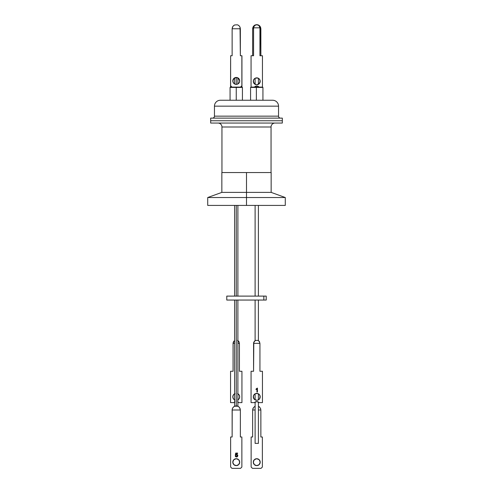 <?xml version="1.0" encoding="UTF-8"?>
<svg xmlns="http://www.w3.org/2000/svg" width="493" height="493" viewBox="0 0 493 493"><rect width="100%" height="100%" fill="white"/><g stroke="black" fill="none" stroke-linecap="round" stroke-linejoin="round"><path stroke-width="0.74" d="M280.517 118.123A1.972 1.972 0 0 1 278.545 116.151L278.545 106.161L214.455 106.161L214.455 116.151A1.972 1.972 0 0 1 212.483 118.123A1.972 1.972 0 0 0 214.455 116.151L278.545 116.151A1.972 1.972 0 0 0 280.517 118.123M272.629 100.245L220.371 100.245A5.916 5.916 0 0 0 214.455 106.161L278.545 106.161A5.916 5.916 0 0 0 272.629 100.245A5.916 5.916 0 0 1 278.545 106.161L278.545 116.151L214.455 116.151L214.455 106.161A5.916 5.916 0 0 1 220.371 100.245L272.13 100.245M282.323 120.754L282.323 118.123L210.677 118.123L210.677 120.754L282.323 120.754L210.677 120.754L210.677 118.123L282.323 118.123L282.323 120.754L210.677 120.754L210.677 123.053L282.323 123.053L282.323 120.754L282.323 123.053L210.677 123.053L210.677 120.754L282.323 120.754M256.36 87.427L262.935 87.427L256.36 87.427L256.36 100.245L256.36 87.427L250.573 87.427L256.36 87.427L256.385 87.095L256.36 87.427M262.935 100.245L262.935 87.427L262.603 87.095L251.695 87.095M261.401 87.095L251.22 87.095M236.246 87.427L242.427 87.427L236.246 87.427L236.246 100.245L236.246 87.427L230.065 87.427L236.246 87.427L236.246 87.095L236.246 87.427M242.094 87.095L230.397 87.095L242.094 87.095L242.427 87.427L242.427 100.245M271.051 172.55L271.051 126.997L221.949 126.997L221.949 172.55L221.949 126.997A3.944 3.944 0 0 0 218.005 123.053A3.944 3.944 0 0 1 221.949 126.997L271.051 126.997A3.944 3.944 0 0 1 274.995 123.053A3.944 3.944 0 0 0 271.051 126.997L271.051 172.55M236.246 77.469L236.246 84.371L236.246 77.469L233.805 78.479L232.795 80.92A3.451 3.451 0 0 0 236.246 84.371A3.451 3.451 0 0 0 239.697 80.92A3.451 3.451 0 0 1 236.246 84.371A3.451 3.451 0 0 1 232.795 80.92L233.374 82.836L234.927 84.106L236.917 84.303L238.686 83.36L239.629 81.591L239.432 79.595L238.162 78.048L236.246 77.469M236.246 205.415L236.246 296.108L236.246 205.415M236.246 300.052L236.246 405.905L236.246 300.052M258.4 393.796L258.4 399.866L258.4 393.796M258.4 402.054L258.4 443.373L258.4 402.054M255.109 443.373L255.109 402.054L255.109 443.373L258.4 443.373L255.109 443.373M255.109 399.866L255.109 393.796L255.109 399.866M255.109 78.276L255.109 84.346L255.109 78.276M255.109 86.534L255.109 87.095L255.109 86.534M255.109 205.415L255.109 296.108L255.109 205.415M255.109 300.052L255.109 340.626L255.109 300.052M258.4 340.626L258.4 300.052L258.4 340.626M258.4 296.108L258.4 205.415L258.4 296.108M258.4 87.095L258.4 86.534L258.4 87.095M258.4 84.346L258.4 78.276L258.4 84.346M266.134 296.108L226.78 296.108L226.78 300.052L263.847 300.052L263.847 296.108L226.866 296.108M266.134 300.052L226.866 300.052M266.22 296.108L263.847 296.108L263.847 300.052L266.22 300.052L266.22 296.108M259.626 79.398L260.205 81.314A3.451 3.451 0 0 1 256.754 84.765A3.451 3.451 0 0 1 253.303 81.314A3.451 3.451 0 0 0 256.754 84.765A3.451 3.451 0 0 0 260.205 81.314L259.195 83.755L256.754 84.765L255.436 84.5L253.883 83.231L253.371 80.636L253.883 79.398L255.436 78.122L258.073 78.122L259.626 79.398L260.138 80.636L259.626 83.231M255.479 86.343L257.408 86.146L259.09 87.095A3.186 3.186 0 0 0 254.419 87.095L256.101 86.146M259.94 27.836L259.94 55.74L262.442 55.74L262.442 87.095L262.442 55.74L259.94 55.74L259.94 27.836L253.568 27.836L253.568 55.74L251.066 55.74L251.066 87.095L251.066 55.74L253.568 55.74L253.568 27.836L254.499 25.587L256.754 24.65L259.01 25.587L259.94 27.836L259.7 26.616L258.523 25.186L256.132 24.712L254.105 26.067L253.568 27.836L259.94 27.836L259.7 26.616M253.883 83.231L253.303 81.314L253.883 79.398M254.419 87.095A3.186 3.186 0 0 1 259.09 87.095M253.303 81.314A3.451 3.451 0 0 1 256.754 77.863A3.451 3.451 0 0 1 260.205 81.314A3.451 3.451 0 0 0 256.754 77.863A3.451 3.451 0 0 0 253.303 81.314M253.809 26.616L253.568 27.836M254.499 25.587L254.986 25.186M255.534 24.89L257.975 24.89M258.523 25.186L259.404 26.067M241.866 55.74L241.934 87.095L241.934 55.74L241.866 85.782L240.553 87.095L241.866 85.782L241.866 55.74L240.356 55.74L241.866 55.74M230.558 87.095L230.625 55.74L230.558 87.095M239.117 79.398L239.697 81.314L239.117 79.398L237.564 78.122M234.927 78.122L233.374 79.398L232.795 81.314L233.374 79.398M232.832 26.474L233.965 25.34L232.832 26.474L232.135 28.76L240.356 28.76L232.135 28.76L232.135 55.74L230.625 55.74L230.625 85.782L231.938 87.095L230.625 85.782L230.625 55.74L232.135 55.74L232.135 28.76L232.449 27.189L233.343 25.852L234.674 24.964L237.423 24.823M239.69 81.117A3.451 3.451 0 0 0 237.891 78.276A3.451 3.451 0 0 1 239.69 81.117M234.6 78.276A3.451 3.451 0 0 0 232.801 81.117A3.451 3.451 0 0 1 234.6 78.276M240.356 28.76L240.356 55.74L240.042 27.189L240.356 28.76M232.862 80.242L232.795 80.92A3.451 3.451 0 0 1 236.246 77.469A3.451 3.451 0 0 1 239.697 80.92L238.686 78.479M233.805 78.479L233.374 79.003A3.451 3.451 0 0 0 232.795 80.92M232.862 81.591L233.06 82.239M233.374 82.836L233.805 83.36M239.148 25.852L240.042 27.189L239.148 25.852L237.817 24.964L238.526 25.34M239.697 80.92A3.451 3.451 0 0 0 233.374 78.997M233.965 25.34L234.674 24.964M260.199 81.117A3.451 3.451 0 0 1 258.4 83.952A3.451 3.451 0 0 0 260.199 81.117M255.109 83.952A3.451 3.451 0 0 1 253.31 81.117A3.451 3.451 0 0 0 255.109 83.952M260.865 28.76L259.94 28.76L260.865 28.76L260.865 55.74L260.55 27.189L260.865 28.76M253.34 26.474L252.644 28.76L253.568 28.76L252.644 28.76L252.644 55.74L252.644 28.76L252.958 27.189L253.852 25.852L255.183 24.964L256.754 24.65L258.326 24.964L259.657 25.852L260.55 27.189L259.035 25.34L257.549 24.73L258.326 24.964M260.205 80.92L259.626 82.836L258.073 84.106M255.436 84.106L253.883 82.836L253.303 80.92M260.138 81.591L259.94 82.239M259.626 82.836L259.195 83.36M254.474 25.34L255.183 24.964M239.697 462.169A3.451 3.451 0 0 1 236.246 465.62A3.451 3.451 0 0 1 232.795 462.169A3.451 3.451 0 0 0 236.246 465.62A3.451 3.451 0 0 0 239.697 462.169L238.686 464.609L236.246 465.62L233.805 464.609L232.795 462.169L233.805 459.729L236.246 458.718L238.686 459.729L239.697 462.169A3.451 3.451 0 0 0 239.629 461.497L239.697 462.169A3.451 3.451 0 0 0 236.246 458.718A3.451 3.451 0 0 0 232.795 462.169L233.805 459.729M240.356 410.01L232.135 410.01L232.135 436.995L230.625 436.995L230.625 467.037L231.938 468.35L240.553 468.35L241.866 467.037L241.866 436.995L240.356 436.995L240.356 410.01L232.135 410.01L232.449 408.438L233.343 407.107L234.674 406.214L236.246 405.905L237.817 406.214L239.148 407.107L240.042 408.438L240.356 410.01L240.356 436.995L241.866 436.995L241.866 467.037L240.553 468.35L231.938 468.35L230.625 467.037L230.625 436.995L232.135 436.995L232.215 409.208L232.832 407.729L233.965 406.596L235.444 405.979L237.047 405.979L238.526 406.596L239.66 407.729L240.356 410.01M237.718 456.099L237.792 455.612L237.49 456.536L236.634 457.011L235.377 456.345L235.266 455.902L235.771 455.852L236.073 456.438L236.825 456.493L237.287 455.729L236.819 454.842L235.315 455.094L235.722 453.073L237.589 453.073L237.589 453.578L236.135 453.578L235.931 454.595L236.757 454.343L237.484 454.725L237.49 456.536L237.792 455.612L236.634 454.336L235.931 454.595L236.135 453.578L237.589 453.578L237.589 453.073L235.722 453.073L235.315 455.094L236.498 454.792L237.287 455.643L236.492 456.561L235.266 455.902L236.492 457.017L237.49 456.536L236.813 456.98M238.686 459.729L239.117 460.252A3.451 3.451 0 0 0 232.795 462.169M239.629 462.847L239.432 463.494M239.117 464.086L238.686 464.609M239.629 461.497A3.451 3.451 0 0 0 239.117 460.252M235.833 456.851L235.488 456.543M235.303 456.13L235.814 456.037M235.771 455.852L236.628 456.549M237.281 455.809L236.492 456.561L235.987 456.358M237.287 455.643L237.244 455.31M236.658 454.799L235.315 455.094L235.722 453.073L237.589 453.073L237.589 453.578M236.498 454.792L235.82 455.144L236.498 454.792M235.931 454.595L236.634 454.336L235.931 454.595M236.757 454.343L237.466 454.7M237.484 454.725L237.718 455.131L237.484 454.725M236.917 456.949L237.293 456.746M237.792 455.612L237.725 455.138M239.148 407.107L238.526 406.596M237.817 406.214L234.674 406.214M233.965 406.596L232.832 407.729M253.371 461.497L253.303 462.169A3.451 3.451 0 0 0 256.754 465.62A3.451 3.451 0 0 0 260.205 462.169A3.451 3.451 0 0 1 256.754 465.62A3.451 3.451 0 0 1 253.303 462.169L254.314 464.609L256.754 465.62L259.195 464.609L260.205 462.169L259.195 459.729L256.754 458.718L254.314 459.729L253.303 462.169A3.451 3.451 0 0 1 256.754 458.718A3.451 3.451 0 0 1 260.205 462.169L259.195 459.729M260.865 436.995L262.375 436.995L262.375 467.037L261.062 468.35L252.447 468.35L251.134 467.037L251.134 436.995L252.644 436.995L252.644 410.01L255.109 410.01L252.644 410.01L252.644 436.995L251.134 436.995L251.134 467.037L252.447 468.35L261.062 468.35L262.375 467.037L262.375 436.995L260.865 436.995L260.865 410.01L260.865 436.995M258.4 410.01L260.865 410.01L258.4 410.01M254.314 459.729L253.883 460.252A3.451 3.451 0 0 0 253.303 462.169M253.371 462.847L253.568 463.494M253.883 464.086L254.314 464.609M260.55 408.438L260.865 410.01L260.55 408.438L259.035 406.596L260.55 408.438M259.035 406.596L259.657 407.107M253.34 407.729L252.644 410.01L252.958 408.438L254.474 406.596M260.205 462.169A3.451 3.451 0 0 0 253.883 460.252M253.883 394.918L253.303 396.834A3.451 3.451 0 0 0 256.754 400.285A3.451 3.451 0 0 0 260.205 396.834A3.451 3.451 0 0 1 256.754 400.285A3.451 3.451 0 0 1 253.303 396.834L254.314 399.275L256.754 400.285L258.073 400.02L259.626 398.751L260.138 396.156L259.626 394.918L258.073 393.642L255.436 393.642L253.883 394.918L253.371 396.156L253.883 398.751M259.09 402.615A3.186 3.186 0 0 0 254.419 402.615A3.186 3.186 0 0 1 259.09 402.615L262.442 402.615L262.442 371.26L259.94 371.26L259.94 343.356L259.94 371.26L262.442 371.26L262.442 402.615L259.09 402.615L256.754 401.598L254.419 402.615L251.066 402.615L251.066 371.26L253.568 371.26L253.568 343.356L259.94 343.356L259.01 341.107L259.7 342.136M257.019 388.256L256.021 389.082L256.021 389.55L256.933 388.965L256.933 392.04L257.438 392.04L257.438 388.096L257.438 392.04L257.438 388.096L256.021 389.082L256.021 389.55L256.933 388.965L256.933 392.04L257.438 392.04L256.933 392.04M258.03 401.863L257.408 401.666M259.626 398.751L260.205 396.834L259.626 394.918M254.499 341.107L253.568 343.356L253.809 342.136L255.534 340.41L257.975 340.41L259.404 341.587M253.809 342.136L253.568 371.26L251.066 371.26L251.066 402.615L254.419 402.615M260.205 396.834A3.451 3.451 0 0 0 256.754 393.383A3.451 3.451 0 0 0 253.303 396.834A3.451 3.451 0 0 1 256.754 393.383A3.451 3.451 0 0 1 260.205 396.834M256.933 388.965L256.021 389.55L256.643 388.675M258.523 340.706L257.975 340.41M253.568 343.356L259.94 343.356M255.534 340.41L254.986 340.706M237.564 393.642L239.117 394.918L239.697 396.834A3.451 3.451 0 0 1 237.891 399.866A3.451 3.451 0 0 0 239.697 396.834L239.117 398.751L237.564 400.02M234.6 399.866A3.451 3.451 0 0 1 232.795 396.834A3.451 3.451 0 0 0 234.6 399.866M234.927 400.02L233.374 398.751L232.795 396.834L233.374 394.918L234.927 393.642M237.521 401.863L238.581 402.615L241.934 402.615L241.934 371.26L239.432 371.26L239.432 343.356L237.891 343.356L239.432 343.356L238.501 341.107L239.191 342.136M233.3 342.136L233.99 341.107L233.06 343.356L233.3 342.136L233.06 343.356L234.6 343.356L233.06 343.356L233.06 371.26L230.558 371.26L230.558 402.615L233.91 402.615L234.97 401.863M239.117 394.918L239.697 396.834L239.117 398.751M233.374 398.751L232.795 396.834L233.374 394.918M237.466 340.41L238.501 341.107L237.466 340.41M233.99 341.107L234.477 340.706M233.06 343.356L233.06 371.26L230.558 371.26L230.558 402.615L233.91 402.615A3.186 3.186 0 0 1 234.6 402.054A3.186 3.186 0 0 0 233.91 402.615M238.581 402.615A3.186 3.186 0 0 0 237.891 402.054A3.186 3.186 0 0 1 238.581 402.615L241.934 402.615L241.934 371.26L239.432 371.26L239.432 343.356M232.795 396.834A3.451 3.451 0 0 1 234.6 393.796A3.451 3.451 0 0 0 232.795 396.834M237.891 393.796A3.451 3.451 0 0 1 239.697 396.834A3.451 3.451 0 0 0 237.891 393.796M238.014 340.706L238.895 341.587M285.281 205.415L207.719 205.415L246.5 205.415L246.5 192.387L271.15 192.387L246.5 192.387L246.5 197.527L285.281 197.527L246.5 197.527L246.5 205.415L285.281 205.415L285.281 197.527L271.15 192.387L271.15 172.55L246.5 172.55L246.5 192.387L221.85 192.387L246.5 192.387L246.5 172.55L221.85 172.55L271.15 172.55M246.5 197.527L207.719 197.527L246.5 197.527M250.906 87.095L250.573 87.427L250.573 100.245M230.397 87.095L230.065 87.427L230.065 100.245M237.891 77.882L237.891 83.952M237.891 205.415L237.891 296.108M237.891 300.052L237.891 406.244M234.6 77.882L234.6 83.952M234.6 205.415L234.6 296.108M234.6 300.052L234.6 406.244M207.719 205.415L207.719 197.527L221.85 192.387L221.85 172.55"/></g></svg>
